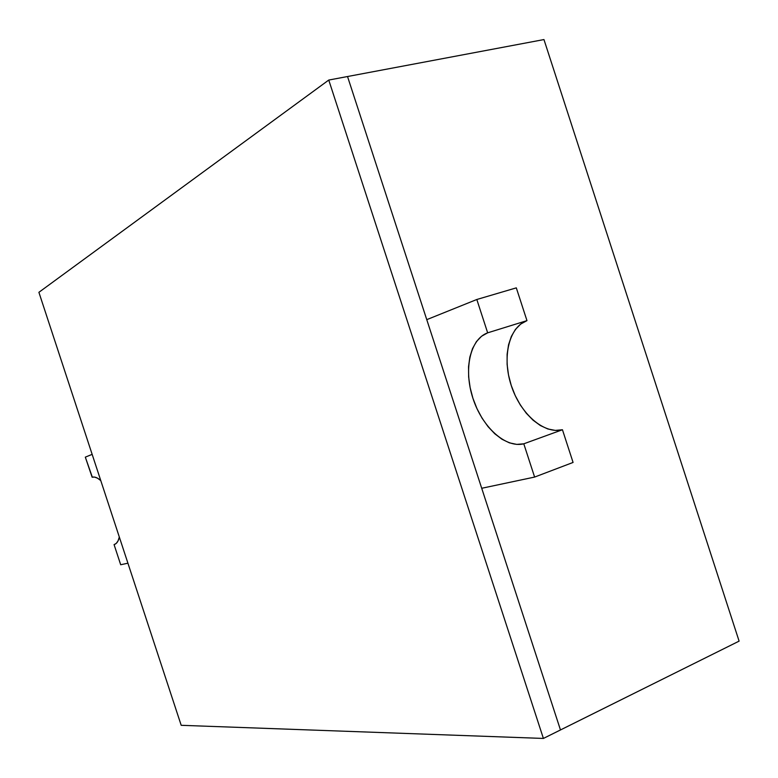 <?xml version="1.0" encoding="UTF-8"?>
<svg xmlns="http://www.w3.org/2000/svg" width="778" height="778" viewBox="0 0 778 778"><rect width="100%" height="100%" fill="white"/><g stroke="black" fill="none" stroke-linecap="round" stroke-linejoin="round"><path stroke-width="1.17" d="M38.9 292.314L181.196 725.31L543.404 738.439L328.754 80.056L38.9 292.314L181.196 725.31L543.404 738.439L328.754 80.056L347.533 76.526L328.754 80.056L38.9 292.314M347.533 76.526L560.471 729.959L543.404 738.439L739.1 641.13L543.958 39.561L347.533 76.526L560.471 729.959L481.718 488.273L534.612 477.07L573.075 462.443L562.445 429.748L523.788 443.81L534.612 477.07L481.718 488.273L560.471 729.959L739.1 641.13L543.958 39.561L347.533 76.526L426.762 319.651L476.817 299.491L487.66 332.828L526.969 320.633L516.31 287.86L476.817 299.491L516.31 287.86L526.969 320.633C508.754 327.188 501.956 357.374 511.234 385.441C520.249 413.585 543.666 434.494 562.445 429.748L555.298 430.409L547.829 428.97L540.34 425.517L533.086 420.208L526.327 413.264L520.297 404.949L515.211 395.564L511.234 385.441L508.501 374.938L507.11 364.415L507.12 354.253L508.549 344.8L511.35 336.407L515.444 329.405L520.715 324.066L526.969 320.633L487.66 332.828L476.817 299.491L426.762 319.651L347.533 76.526M92.339 477.196L85.317 457.133L92.154 454.371L85.317 457.133L92.144 477.254C94.615 476.515 97.483 477.624 100.77 480.59L97.522 478.178L94.566 477.089L92.339 477.196M120.687 564.74L114.065 544.571L114.891 544.289L114.065 544.571L120.687 564.74L127.923 563.204L120.687 564.74M573.075 462.443L562.445 429.748L523.788 443.81C505.36 448.391 482.117 426.928 472.936 398.326C463.503 369.793 469.834 339.286 487.66 332.828L481.553 336.242L476.437 341.591L472.489 348.651L469.834 357.112L468.541 366.681L468.648 376.98L470.136 387.648L472.936 398.326L476.963 408.625L482.068 418.185L488.088 426.684L494.808 433.793L501.995 439.259L509.405 442.847L516.757 444.394L523.788 443.81L534.612 477.07L573.075 462.443M119.316 537.024C118.431 541.128 116.826 543.598 114.483 544.444L116.33 543.316L118.1 540.788L119.316 537.024"/></g></svg>
